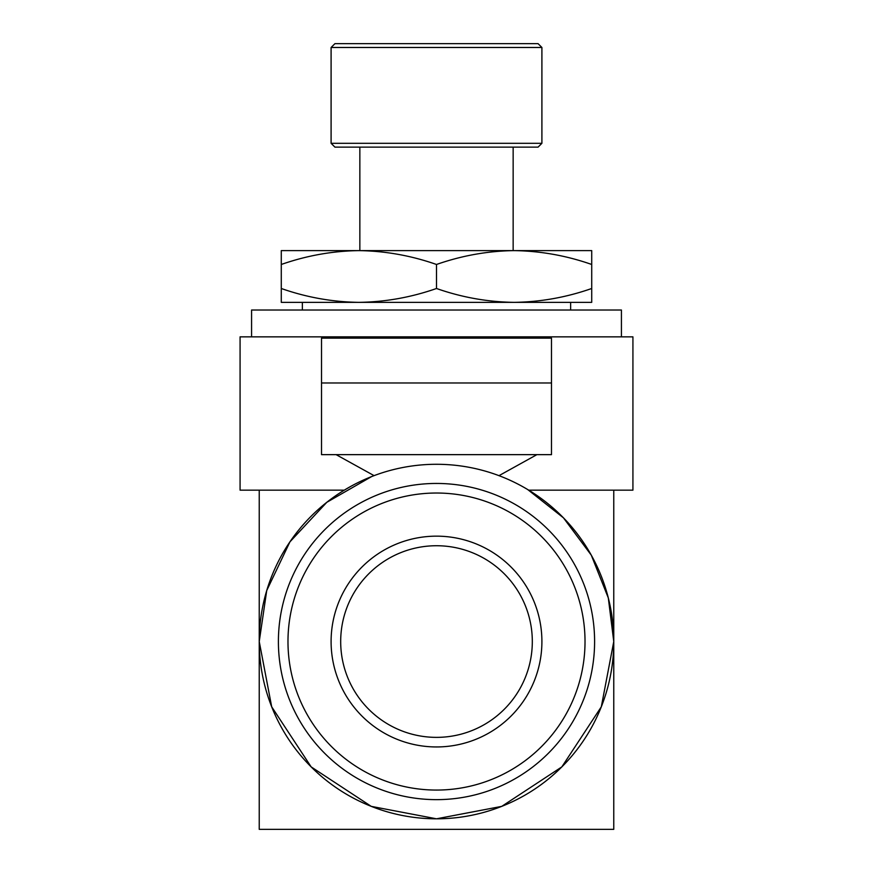 <?xml version="1.0" encoding="UTF-8"?>
<svg xmlns="http://www.w3.org/2000/svg" width="873" height="873" viewBox="0 0 873 873"><rect width="100%" height="100%" fill="white"/><g stroke="black" fill="none" stroke-linecap="round" stroke-linejoin="round"><path stroke-width="1.31" d="M278.4 641.546A158.1 158.1 0 0 1 436.5 483.446A158.1 158.1 0 0 1 594.6 641.546A158.1 158.1 0 0 1 436.5 799.646A158.1 158.1 0 0 1 278.4 641.546A158.1 158.1 0 0 0 436.5 799.646A158.1 158.1 0 0 0 594.6 641.546M532.312 641.546A95.812 95.812 0 0 0 436.5 545.734A95.812 95.812 0 0 0 340.688 641.546A95.812 95.812 0 0 0 436.5 737.369A95.812 95.812 0 0 0 532.312 641.546A95.812 95.812 0 0 1 436.5 737.369A95.812 95.812 0 0 1 340.688 641.546M350.771 486.392L344.289 490.157L240.075 490.157L240.075 336.847L632.925 336.847L632.925 490.157L528.711 490.157M371.625 476.582L326.786 502.324L289.934 541.849L266.723 590.574L259.237 641.546L259.237 829.35L613.763 829.35L613.763 641.546A177.263 177.263 0 0 0 436.5 464.283A177.263 177.263 0 0 0 259.237 641.546L271.689 706.803L311.159 766.887L371.254 806.368L436.5 818.809L501.746 806.368L561.841 766.887L601.311 706.803L613.763 641.546L608.306 597.929L591.294 555.184L563.456 517.842L527.696 489.546M538.063 147.133L334.937 147.133L331.096 143.303L541.904 143.303L538.063 147.133M331.096 47.48L334.937 43.65L538.063 43.65L541.904 47.48L331.096 47.48L331.096 143.303M358.89 302.353L591.719 302.353L591.719 288.494C566.381 297.377 540.507 301.993 514.11 302.353C487.647 301.982 461.784 297.366 436.5 288.494C411.161 297.377 385.288 301.993 358.89 302.353C332.427 301.982 306.554 297.366 281.281 288.494L281.281 302.353L358.89 302.353M526.746 488.978L524.04 487.407M251.577 336.847L251.577 310.024L621.423 310.024L621.423 336.847M336.203 454.702L374.081 475.643M499.149 475.578L536.797 454.702M259.237 490.157L259.237 641.546A177.263 177.263 0 0 0 436.5 818.809A177.263 177.263 0 0 0 613.763 641.546L613.763 490.157M591.719 264.475C566.446 255.614 540.573 250.988 514.11 250.616C487.712 250.977 461.839 255.603 436.5 264.475C411.216 255.614 385.353 250.988 358.89 250.616C332.493 250.977 306.619 255.603 281.281 264.475L281.281 250.616L591.719 250.616L591.719 288.494M436.5 264.475L436.5 288.494M281.281 264.475L281.281 288.494M321.515 382.974L321.515 338.135L551.485 338.135L551.485 382.974L321.515 382.974L321.515 454.647L551.485 454.647L551.485 382.974M585.019 641.546A148.519 148.519 0 0 0 436.5 493.027A148.519 148.519 0 0 0 287.981 641.546A148.519 148.519 0 0 0 436.5 790.065A148.519 148.519 0 0 0 585.019 641.546M331.096 641.546A105.404 105.404 0 0 1 436.5 536.153A105.404 105.404 0 0 1 541.904 641.546A105.404 105.404 0 0 1 436.5 746.95A105.404 105.404 0 0 1 331.096 641.546M513.149 147.133L513.149 250.616M541.904 47.48L541.904 143.303M570.647 302.353L570.647 310.024M302.353 302.353L302.353 310.024M359.851 147.133L359.851 250.616"/></g></svg>
